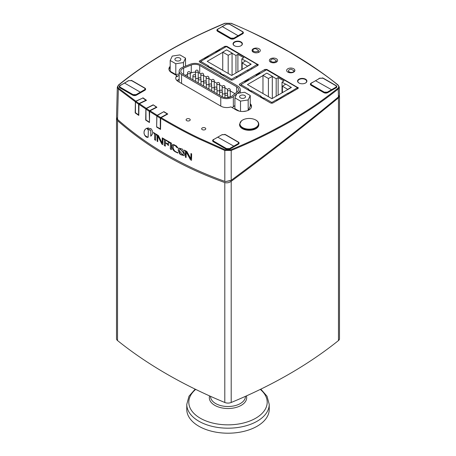<?xml version="1.0" encoding="UTF-8"?>
<svg xmlns="http://www.w3.org/2000/svg" width="456" height="456" viewBox="0 0 456 456"><rect width="100%" height="100%" fill="white"/><g stroke="black" fill="none" stroke-linecap="round" stroke-linejoin="round"><path stroke-width="0.68" d="M195.191 389.156L188.995 396.207L186.772 404.387L186.772 409.397A41.228 23.803 0 0 0 228 433.2A41.228 23.803 0 0 0 269.228 409.397L269.228 404.387L267.005 396.207L260.809 389.156M175.765 60.534A2.964 1.71 180 0 1 174.899 59.326A2.964 1.71 180 0 1 177.863 57.616A2.964 1.71 180 0 1 180.821 59.326A2.964 1.71 180 0 1 178.991 60.904A2.964 1.71 180 0 1 175.765 60.534M175.799 63.749L170.196 60.505L172.254 56.082L179.92 54.902L185.524 58.146L183.466 62.569L175.799 63.749L175.799 74.522L170.196 71.278L170.196 60.505M185.524 66.16L185.524 58.146M183.466 66.992L183.466 62.569M179.145 74.003L175.799 74.522M305.44 83.055A4.395 2.536 -0 0 0 306.637 81.316A4.395 2.536 -0 0 0 302.237 78.78A4.395 2.536 -0 0 0 297.842 81.316A4.395 2.536 -0 0 0 299.033 83.055M276.216 60.528A2.747 1.585 180 0 1 273.452 62.096A2.747 1.585 180 0 1 270.716 60.511A2.747 1.585 180 0 1 273.44 58.921L276.216 60.528L276.216 62.227M272.3 98.479L272.3 76.488L276.188 78.728L278.131 77.611L278.131 95.11M276.188 78.728L276.188 96.233M278.131 77.611L283.963 80.974L282.019 82.097L282.019 92.87M287.85 89.501L282.406 86.138L285.906 84.115L291.344 87.484L271.913 98.701L247.426 84.565L262.969 75.588L262.969 93.543M272.3 76.488L268.413 78.506L268.413 96.683M268.413 78.506L262.969 75.365L266.857 73.12L272.3 76.26M282.406 86.138L282.406 92.642M282.019 82.097L285.707 84.229M247.825 89.843A0.826 0.479 -60 0 1 248.269 89.353L248.685 89.108L240.916 84.622L266.566 69.808L297.466 87.649L291.441 91.354A0.826 0.479 60 0 1 291.943 91.975M250.737 91.525A0.826 0.479 -60 0 1 251.182 91.035L251.604 90.79L251.604 91.24L251.017 91.69M260.262 97.025A0.826 0.479 -60 0 1 260.707 96.535L261.123 96.29L251.604 90.79M263.175 98.707A0.826 0.479 -60 0 1 263.619 98.217L264.041 97.972L264.041 98.422L263.454 98.866M276.866 100.679L276.478 99.767L271.816 102.463L264.041 97.972M276.478 99.767L276.672 99.881A0.826 0.479 60 0 1 277.174 100.502M288.141 94.17L287.747 93.258L280.172 97.863A0.826 0.479 60 0 1 280.674 98.479M287.747 93.258L287.947 93.372A0.826 0.479 60 0 1 288.448 93.993M291.344 87.256L287.85 89.279M245.385 81.818A0.826 0.479 -120 0 0 244.969 81.778A0.826 0.479 -120 0 0 244.804 82.109L244.786 82.388M248.879 79.794A0.826 0.479 -120 0 0 248.469 79.754L244.969 81.778M256.654 75.308A0.826 0.479 -120 0 0 256.243 75.269A0.826 0.479 -120 0 0 256.072 75.605L256.055 75.878M260.154 73.291A0.826 0.479 -120 0 0 259.743 73.245L256.243 75.269M297.466 87.649L297.466 88.783M271.816 102.463L271.816 103.312M240.916 84.622L240.916 85.853M236.806 93.793L233.352 96.638A8.248 4.759 180 0 1 220.767 97.265L181.551 74.579A8.248 4.759 180 0 1 179.145 71.216A8.248 4.759 180 0 1 182.668 67.311L190.329 64.222A8.248 4.759 180 0 1 200.891 64.763L237.81 86.121A8.248 4.759 180 0 1 240.221 89.484A8.248 4.759 180 0 1 238.722 92.22L237.291 93.394M232.001 96.091A6.595 3.808 180 0 1 221.935 96.592L182.719 73.906A6.595 3.808 180 0 1 180.793 71.216A6.595 3.808 180 0 1 183.608 68.092L191.275 65.003A6.595 3.808 180 0 1 199.722 65.436L236.641 86.794A6.595 3.808 180 0 1 238.568 89.484A6.595 3.808 180 0 1 237.371 91.673L232.001 96.091M234.948 93.668L230.269 90.961M227.641 89.439L224.928 87.871M222.3 86.349L219.592 84.782M216.965 83.266L214.252 81.692M211.624 80.176L208.911 78.603M206.289 77.087L203.575 75.519M200.948 73.997L199.722 73.285A6.595 3.808 -0 0 0 198.235 72.641M195.487 72.179A6.595 3.808 -0 0 0 191.275 72.857L190.3 73.245M187.553 74.356L185.165 75.32M227.521 93.919L227.521 90.003A1.374 0.792 -0 0 0 228.895 90.795A1.374 0.792 -0 0 0 230.269 90.003L230.269 96.29A1.374 0.792 180 0 1 229.231 97.054A1.374 0.792 180 0 1 227.686 96.666M216.845 87.746L216.845 83.824A1.374 0.792 -0 0 0 218.219 84.622A1.374 0.792 -0 0 0 219.592 83.824L219.592 90.111A1.374 0.792 180 0 1 218.555 90.881A1.374 0.792 180 0 1 217.01 90.487M206.163 81.567L206.163 77.651A1.374 0.792 -0 0 0 207.537 78.443A1.374 0.792 -0 0 0 208.911 77.651L208.911 83.932A1.374 0.792 180 0 1 207.873 84.702A1.374 0.792 180 0 1 206.329 84.309M200.828 78.478L200.828 74.562A1.374 0.792 -0 0 0 202.202 75.354A1.374 0.792 -0 0 0 203.575 74.562L203.575 80.843A1.374 0.792 180 0 1 202.538 81.613A1.374 0.792 180 0 1 200.993 81.219M211.504 84.639L211.504 80.735A1.374 0.792 -0 0 0 212.878 81.533A1.374 0.792 -0 0 0 214.252 80.735L214.252 87.022A1.374 0.792 180 0 1 213.22 87.791A1.374 0.792 180 0 1 211.675 87.404M222.18 90.818L222.18 86.914A1.374 0.792 -0 0 0 223.554 87.706A1.374 0.792 -0 0 0 224.928 86.914L224.928 93.201A1.374 0.792 180 0 1 223.896 93.964A1.374 0.792 180 0 1 222.351 93.583M195.487 75.405L195.487 71.472A1.374 0.792 -0 0 0 196.861 72.265A1.374 0.792 -0 0 0 198.235 71.472L198.235 77.754A1.374 0.792 180 0 1 197.191 78.523A1.374 0.792 180 0 1 195.647 78.124M232.07 75.251L232.07 53.261L235.957 55.507L237.901 54.384L237.901 71.888M235.957 55.507L235.957 73.006M237.901 54.384L243.732 57.747L241.788 58.87L241.788 69.643M247.619 66.274L242.176 62.911L245.676 60.893L251.119 64.256L231.682 75.479L207.195 61.338L222.745 52.36L222.745 70.315M232.07 53.261L228.182 55.279L228.182 73.456M228.182 55.279L222.745 52.138L226.632 49.892L232.07 53.038M242.176 62.911L242.176 69.42M241.788 58.87L245.482 61.001M207.594 66.616A0.826 0.479 -60 0 1 208.039 66.126L208.46 65.881L200.686 61.395L226.336 46.586L257.241 64.427L251.216 68.126A0.826 0.479 60 0 1 251.775 68.936M210.512 68.303A0.826 0.479 -60 0 1 210.951 67.807L211.373 67.568L211.373 68.012L210.786 68.463M220.031 73.798A0.826 0.479 -60 0 1 220.476 73.308L220.898 73.063L211.373 67.568M222.95 75.485A0.826 0.479 -60 0 1 223.389 74.989L223.81 74.75L223.81 75.194L223.223 75.645M236.653 77.668L236.248 76.545L231.585 79.236L223.81 74.75M236.248 76.545L236.442 76.654A0.826 0.479 60 0 1 237.006 77.463M247.921 71.159L247.522 70.036L239.941 74.636A0.826 0.479 60 0 1 240.5 75.445M247.522 70.036L247.716 70.144A0.826 0.479 60 0 1 248.275 70.959M251.119 64.034L247.619 66.052M205.154 58.59A0.826 0.479 -120 0 0 204.744 58.55A0.826 0.479 -120 0 0 204.573 58.887L204.556 59.16M208.654 56.572A0.826 0.479 -120 0 0 208.244 56.533L204.744 58.55M216.429 52.081A0.826 0.479 -120 0 0 216.013 52.041A0.826 0.479 -120 0 0 215.848 52.377L215.83 52.651M219.923 50.063A0.826 0.479 -120 0 0 219.513 50.023L216.013 52.041M257.241 64.427L257.241 65.784M231.585 79.236L231.585 80.199M200.686 61.395L200.686 62.632M258.381 50.228A2.747 1.585 180 0 1 255.622 51.802A2.747 1.585 180 0 1 252.886 50.217A2.747 1.585 180 0 1 255.605 48.627L258.381 50.228L258.381 52.474M294.046 70.822A2.747 1.585 180 0 1 291.287 72.39A2.747 1.585 180 0 1 288.551 70.805A2.747 1.585 180 0 1 291.27 69.221L294.046 70.822L294.046 71.877M253.262 48.781A4.121 2.383 -0 0 0 252.054 50.462A4.121 2.383 -0 0 0 256.181 52.839A4.121 2.383 -0 0 0 260.302 50.462A4.121 2.383 -0 0 0 257.76 48.262A4.121 2.383 -0 0 0 253.262 48.781M270.562 58.761A4.121 2.383 -0 0 0 269.353 60.448A4.121 2.383 -0 0 0 273.475 62.825A4.121 2.383 -0 0 0 277.596 60.448A4.121 2.383 -0 0 0 275.053 58.248A4.121 2.383 -0 0 0 270.562 58.761M287.856 68.748A4.121 2.383 -0 0 0 286.647 70.435A4.121 2.383 -0 0 0 290.774 72.812A4.121 2.383 -0 0 0 294.895 70.435A4.121 2.383 -0 0 0 292.347 68.235A4.121 2.383 -0 0 0 287.856 68.748M239.662 84.012L264.925 69.426L266.868 69.426L298.366 87.922L297.962 88.498L272.699 103.084L270.756 103.084L239.662 85.129L239.257 84.554L239.662 84.012L239.628 85.112M199.625 60.899L224.893 46.312L226.831 46.312L258.33 64.809L257.931 65.385L232.663 79.971L230.719 79.971L199.625 62.016L199.226 61.44L199.625 60.899L199.591 61.999M170.196 66.325A8.932 5.159 -0 0 0 168.925 68.976A8.932 5.159 -0 0 0 171.541 72.624L176.877 75.702A8.248 4.759 -0 0 0 175.737 78.061A8.248 4.759 -0 0 0 178.153 81.487L220.909 106.168A8.248 4.759 -0 0 0 230.924 106.903L236.259 109.981A8.932 5.159 -0 0 0 245.995 111.104A8.932 5.159 -0 0 0 251.507 106.339A8.932 5.159 -0 0 0 250.241 103.689M251.455 106.898A8.932 5.159 -0 0 0 250.241 104.812M232.075 107.57A8.271 4.777 -0 0 0 233.512 106.664L234.908 105.507M239.172 111.104L234.908 108.642L234.908 97.869L236.972 93.446L244.638 92.266L250.241 95.509L248.178 99.932L240.511 101.112L234.908 97.869M250.241 95.509L250.241 106.276L248.389 110.255M246.571 110.95L243.088 111.486M170.196 67.448A8.932 5.159 -0 0 0 168.982 69.534M179.145 75.371A8.271 4.777 -0 0 0 176.86 76.813L176.877 75.702M240.643 92.881A8.248 4.759 -0 0 0 240.568 92.836L240.221 92.636M202.247 127.936A2.063 1.191 -0 0 0 201.649 128.78A2.063 1.191 -0 0 0 203.707 129.966A2.063 1.191 -0 0 0 205.77 128.78A2.063 1.191 -0 0 0 204.499 127.68A2.063 1.191 -0 0 0 202.247 127.936M186.703 118.959A2.063 1.191 -0 0 0 186.099 119.803A2.063 1.191 -0 0 0 188.163 120.994A2.063 1.191 -0 0 0 190.22 119.803A2.063 1.191 -0 0 0 188.949 118.702A2.063 1.191 -0 0 0 186.703 118.959M150.799 128.552L150.377 129.065M148.365 127.931L150.332 129.099L150.731 128.512C153.307 131.191 153.319 133.75 150.754 136.196L150.833 130.826A469.879 271.286 180 0 1 146.878 128.267L148.365 127.931M150.833 130.826L150.85 136.116M146.992 128.221A469.743 271.206 -0 0 0 150.93 130.769M146.735 128.324C143.971 129.265 141.787 135.654 148.246 137.142M148.149 137.199C145.156 138.504 141.434 130.792 146.638 128.381C147.989 129.276 148.536 130.536 148.291 132.16L148.149 137.199M185.427 157.189L185.506 151.894L184.23 150.092A469.908 271.297 -0 0 0 186.817 151.438A1090.518 888.197 67 0 0 190.876 158.745L190.95 153.535L191.634 153.877L191.537 160.301L190.54 159.799A1097.13 893.418 -112.8 0 1 186.185 151.905L186.099 157.537L185.427 157.189L186.099 157.434M186.185 151.905L186.282 151.848A1096.805 893.156 67.2 0 0 190.636 159.742L191.543 160.198M190.876 158.745L191.047 153.586M184.224 150.258L185.603 151.837L185.524 157.132M183.574 152.994L180.017 148.719L179.396 150.782L182.947 155.057L183.671 152.937L182.998 155.029M180.063 148.69L183.671 152.937M176.193 151.951L177.88 152.629L177.874 153.028L175.497 151.899C173.365 150.731 172.174 148.918 171.912 146.456L172.311 144.922L173.679 144.552L176.5 145.994L177.948 148.069A470.21 271.474 180 0 1 176.706 147.391L175.207 145.589L174.312 145.276L173.514 145.567L173.137 146.889C173.263 149.363 174.283 151.05 176.193 151.951M173.776 145.361L175.303 145.532L176.808 147.339A470.073 271.394 -0 0 0 177.931 147.949M172.659 144.637L172.009 146.399C172.163 148.719 173.354 150.531 175.594 151.842L177.971 152.977M170.333 149.021L170.413 143.6L169.187 141.896A470.204 271.468 -0 0 0 171.513 143.207L171.416 149.631A470.353 271.554 180 0 1 170.333 149.021L170.43 148.964A470.216 271.48 -0 0 0 171.416 149.522M169.187 142.055L170.51 143.543L170.43 148.964M164.274 145.532L164.354 140.112L163.14 138.385A470.147 271.44 -0 0 0 168.925 141.742L168.971 142.945L167.466 141.28A470.119 271.423 180 0 1 166.178 140.539L165.42 140.733L165.391 142.614A470.193 271.462 -0 0 0 166.947 143.515L168.452 143.583L168.424 145.555L166.942 143.891A470.204 271.468 180 0 1 165.385 142.984L165.34 146.154A470.313 271.531 180 0 1 164.274 145.532L164.371 145.475A470.176 271.451 -0 0 0 165.34 146.04M165.385 142.984L165.482 142.927A470.068 271.388 -0 0 0 167.038 143.834L168.424 145.447M168.059 143.754L168.167 143.418M168.235 143.458L168.047 143.76M165.574 140.283L165.42 140.733M165.517 140.676L166.275 140.482A469.982 271.343 0 0 0 167.563 141.229L168.965 142.831M163.14 138.544L164.451 140.055L164.371 145.475M157.115 141.24L157.195 135.939L156.043 134.098A470.187 271.462 -0 0 0 158.426 135.557A1101.662 897.066 67.3 0 0 162.154 143.093L162.233 137.849L162.866 138.219L162.769 144.643L161.846 144.096A1093.67 890.762 -113 0 1 157.822 135.985L157.736 141.616L157.115 141.24L157.736 141.502M157.822 135.985L157.918 135.928A1093.345 890.5 67 0 0 161.943 144.039L162.769 144.529M162.154 143.093L162.33 137.9M156.037 134.258L157.291 135.888L157.212 141.183M154.607 139.69L154.687 134.355L153.524 132.531A470.09 271.405 -0 0 0 155.735 133.904L155.638 140.328A470.256 271.497 180 0 1 154.607 139.69L154.704 139.633A470.119 271.423 -0 0 0 155.644 140.214M153.524 132.69L154.784 134.298L154.704 139.633M178.94 148.046L178.245 150.052L180.781 154.709L184.133 155.661M178.148 150.109L178.894 148.075L182.525 149.18L184.817 154.139L184.087 155.695L179.727 154.008L178.148 150.109M161.11 117.665L167.774 114.017L163.875 111.646L157.291 115.471A0.547 0.325 121.3 0 0 156.892 116.143L156.642 127.053A470.056 271.383 -0 0 0 160.54 129.424L160.711 118.326A0.547 0.325 -58.7 0 1 161.11 117.665C175.725 126.278 188.596 133.186 199.722 138.396L225.133 149.75L230.89 149.762C245.482 143.708 254.551 139.599 269.314 132.149C281.665 125.696 290.86 120.589 296.89 116.816C307.629 110.141 317.507 104.338 337.793 88.367C339.025 87.256 339.025 86.144 337.793 85.038C328.742 77.121 312.662 66.16 289.566 52.155C264.497 38.258 244.94 28.642 230.884 23.313L225.116 23.313C197.961 34.793 187.638 40.618 176.734 46.438C170.726 49.653 162.929 54.253 153.341 60.243C140.613 68.383 129.732 76.118 118.777 85.033A0.547 0.365 -129.1 0 0 118.429 85.055L117.312 87.09L118.349 88.983L135.375 101.802A0.547 0.348 125 0 1 135.797 101.164L142.899 98.017M118.777 85.033C117.557 86.144 117.562 87.25 118.794 88.356A0.547 0.365 128.7 0 0 118.349 88.983L117.545 119.444C147.465 145.812 183.221 166.457 224.814 181.38L225.532 181.579L231.203 180.308C272.534 149.688 308.284 121.894 338.449 96.94L339.481 94.996L339.27 87.045M160.711 118.326C175.343 126.945 188.231 133.864 199.369 139.08L224.814 150.451L231.209 150.463L231.203 180.308M225.133 149.75L224.814 150.451L224.814 181.38M225.532 181.579L230.73 180.61M230.89 149.762L231.209 150.463C245.818 144.398 254.898 140.283 269.678 132.827C282.047 126.369 291.253 121.25 297.289 117.477C308.039 110.791 317.929 104.983 338.238 88.994L338.449 96.94M229.442 24.088A2.747 1.585 180 0 1 229.944 24.316L242.575 31.612A2.747 1.585 180 0 1 243.379 32.735A2.747 1.585 180 0 1 242.575 33.858L234.219 38.68A2.747 1.585 180 0 1 230.331 38.68L217.7 31.384A2.747 1.585 180 0 1 216.896 30.267A2.747 1.585 180 0 1 217.7 29.144L217.7 29.19M226.301 24.191A2.747 1.585 180 0 0 226.056 24.316L225.492 24.641M218.749 28.534L217.7 29.144M322.312 77.896A2.747 1.585 180 0 1 323.424 78.289L336.055 85.58A2.747 1.585 180 0 1 336.859 86.703A2.747 1.585 180 0 1 336.055 87.826L327.699 92.648A2.747 1.585 180 0 1 323.811 92.648L311.18 85.357A2.747 1.585 180 0 1 310.371 84.235A2.747 1.585 180 0 1 311.18 83.112L311.18 83.157M318.579 78.837L319.536 78.289A2.747 1.585 180 0 1 319.878 78.118M224.631 134.349A2.747 1.585 180 0 1 225.669 134.725L225.669 134.822M213.932 139.257L213.425 139.547A2.747 1.585 180 0 0 212.621 140.67A2.747 1.585 180 0 0 213.425 141.793L226.056 149.083A2.747 1.585 180 0 0 229.944 149.083L238.3 144.261A2.747 1.585 180 0 0 239.104 143.138A2.747 1.585 180 0 0 238.3 142.016L225.669 134.725M131.089 80.364A2.747 1.585 180 0 1 132.189 80.758L144.82 88.048A2.747 1.585 180 0 1 145.629 89.171A2.747 1.585 180 0 1 144.82 90.294L136.464 95.116A2.747 1.585 180 0 1 132.576 95.116L119.945 87.826A2.747 1.585 180 0 1 119.141 86.703A2.747 1.585 180 0 1 119.945 85.58L119.945 85.62M128.598 80.609A2.747 1.585 180 0 0 128.301 80.758L127.56 81.185M121.091 84.919L119.945 85.58M145.96 119.945L145.698 120.076A469.663 271.155 -0 0 0 149.454 122.527L149.631 111.429A0.547 0.336 -56.9 0 1 150.041 110.779L156.921 107.263L153.17 104.817L156.436 107.177L149.648 110.648A0.547 0.336 123.1 0 0 149.232 111.31L149.46 122.111M135.46 112.763L135.193 112.894A469.23 270.904 -0 0 0 138.795 115.414L138.977 104.327A0.547 0.348 -55 0 1 139.399 103.683L146.496 100.303L142.899 97.784M153.17 104.817L146.29 108.334A0.547 0.336 123.1 0 0 145.874 108.984A469.087 270.824 0 0 1 138.977 104.327M156.642 127.053L156.813 115.955A469.657 271.155 0 0 1 149.631 111.429M145.698 120.076L145.874 108.984M135.193 112.894L135.375 101.802M163.875 111.646L157.212 115.294A0.547 0.325 121.3 0 0 156.813 115.955M241.019 41.935A4.674 2.696 -0 0 0 235.929 41.348A4.674 2.696 -0 0 0 233.044 43.839A4.674 2.696 -0 0 0 237.718 46.541A4.674 2.696 -0 0 0 242.387 43.839A4.674 2.696 -0 0 0 241.019 41.935M242.29 44.403A4.674 2.696 -0 0 0 242.113 44.05A4.395 2.536 -0 0 0 237.718 41.524A4.395 2.536 -0 0 0 233.318 44.067A4.674 2.696 -0 0 0 233.147 44.403M305.543 79.184A4.674 2.696 -0 0 0 300.453 78.597A4.674 2.696 -0 0 0 297.568 81.094A4.674 2.696 -0 0 0 302.237 83.79A4.674 2.696 -0 0 0 306.911 81.094A4.674 2.696 -0 0 0 305.543 79.184M297.842 82.006L297.842 81.316A4.674 2.696 -0 0 0 297.665 81.652M306.808 81.652A4.674 2.696 -0 0 0 306.637 81.305L306.637 82.006M312.542 82.325L311.18 83.112M117.312 87.079L116.525 117.163L117.545 119.444M146.148 100.474L142.876 98.006L135.877 101.335A0.547 0.348 125 0 0 135.455 101.99L135.455 112.757L138.801 115.003M153.159 105.04L146.365 108.511A0.547 0.336 123.1 0 0 145.954 109.172L145.954 119.939L149.232 122.083M156.892 126.91L160.546 129.008M163.869 111.868L167.272 113.943L160.694 117.545A0.547 0.325 121.3 0 0 160.295 118.212L160.295 128.985M240.922 45.805A4.395 2.536 -0 0 0 242.113 44.067L242.113 44.751M233.318 44.751L233.318 44.067A4.395 2.536 -0 0 0 234.515 45.805M240.477 97.897A2.964 1.71 180 0 1 239.611 96.689A2.964 1.71 180 0 1 242.575 94.979A2.964 1.71 180 0 1 245.539 96.689A2.964 1.71 180 0 1 243.709 98.268A2.964 1.71 180 0 1 240.477 97.897M240.511 111.355L240.511 101.112M248.178 110.352L248.178 99.932M339.435 95.464L338.466 97.846C307.754 123.217 272.004 151.039 231.203 181.306C229.123 182.77 226.991 183.192 224.797 182.565C203.45 174.859 184.11 165.978 166.782 155.918C149.374 145.92 132.958 134.161 117.534 120.64L116.565 117.733M116.502 118.36L116.502 338.711A5.495 3.175 180 0 0 117.534 340.558A467.229 269.752 180 0 0 224.797 402.488A5.495 3.175 -0 0 0 231.203 402.488A467.229 269.752 -0 0 0 338.466 340.558A5.495 3.175 -0 0 0 339.498 338.711L339.498 95.965M119.375 86.503L120.088 87.666L132.838 95.025L136.327 95.019L140.556 92.579L140.323 92.175L124.465 83.02L128.695 80.661L131.71 80.683L144.466 88.048C145.287 88.624 145.293 89.199 144.478 89.775L136.093 94.62L133.072 94.626L120.321 87.261C119.495 86.68 119.489 86.099 120.304 85.506L128.461 80.792M144.712 90.356L140.556 92.756M124.231 83.152L120.07 85.637M217.17 30.039L217.882 31.202L230.639 38.56L234.122 38.555L238.351 36.115L238.117 35.71L222.26 26.556L226.489 24.197L229.505 24.219L242.261 31.584C243.082 32.159 243.088 32.735 242.273 33.311L233.888 38.156L230.867 38.161L218.116 30.797C217.29 30.216 217.284 29.634 218.099 29.041L226.256 24.328M222.699 34.274L217.882 31.481L218.116 30.797M242.506 33.898L238.351 36.298M222.026 26.687L217.865 29.173M217.694 137.119L233.785 146.137L229.556 148.582L226.541 148.588L213.784 141.223C212.963 140.642 212.958 140.06 213.773 139.468L222.157 134.623L225.178 134.645L237.929 142.01C238.756 142.585 238.762 143.161 237.946 143.737L233.785 146.137L234.019 146.541L238.18 144.142L238.881 143.076M234.019 146.729L229.79 149.169M213.539 139.599L222.157 134.623M315.466 80.689L331.558 89.707L327.328 92.152L324.307 92.158L311.556 84.793C310.73 84.217 310.73 83.63 311.539 83.038L319.93 78.193L322.945 78.215L335.702 85.58C336.522 86.155 336.528 86.737 335.713 87.307L331.558 89.707L331.791 90.111L335.947 87.712L336.653 86.646M331.791 90.288L327.562 92.722M311.311 83.169L319.93 78.193M255.725 120.025A9.257 5.341 180 0 1 251.581 128.968A9.257 5.341 180 0 1 240.244 122.425A9.257 5.341 180 0 1 255.725 120.025M258.803 124.226L258.803 124.739A9.622 5.552 180 0 1 249.181 130.291A9.622 5.552 180 0 1 239.565 124.739L239.565 124.226A9.622 5.552 -0 0 0 249.181 129.783A9.622 5.552 -0 0 0 258.803 124.226C258.769 122.59 257.788 121.193 255.873 120.048C252.128 118.167 248.127 117.944 243.863 119.392L241.543 120.686L239.565 124.226M209.595 395.916A18.673 10.784 0 0 0 228 408.513A18.673 10.784 0 0 0 246.405 395.916M245.453 396.344L245.453 396.429A17.453 10.078 180 0 1 228 406.507A17.453 10.078 180 0 1 210.547 396.429L210.547 396.344M195.704 389.401A39.188 22.623 0 0 0 202.031 419.167A39.188 22.623 0 0 0 253.969 419.167A39.188 22.623 0 0 0 260.296 389.401M186.772 404.387A41.228 23.803 0 0 0 228 428.19A41.228 23.803 0 0 0 269.228 404.387M248.269 89.353L251.182 91.035M260.707 96.535L263.619 98.217M276.672 99.881L280.172 97.863M287.947 93.372L291.441 91.354M233.352 106.789L233.352 96.638M220.767 106.088L220.767 97.265M238.722 93.178L238.722 92.22M181.551 83.448L181.551 74.579M183.608 68.092L183.608 74.419M191.275 65.003L191.275 72.857M199.722 65.436L199.722 73.285M236.641 86.794L236.641 92.272M224.939 94.574A1.374 0.792 -0 0 0 226.313 95.367A1.374 0.792 -0 0 0 227.686 94.574A1.374 1.374 0 0 0 225.623 93.383A1.374 1.374 0 0 0 224.939 94.574L224.939 97.59M219.604 91.485A1.374 0.792 -0 0 0 220.978 92.277A1.374 0.792 -0 0 0 222.351 91.485A1.374 1.374 0 0 0 220.294 90.294A1.374 1.374 0 0 0 219.604 91.485L219.604 95.247M214.257 88.396A1.374 0.792 -0 0 0 215.631 89.188A1.374 0.792 -0 0 0 217.01 88.396A1.374 1.374 0 0 0 214.947 87.204A1.374 1.374 0 0 0 214.257 88.396L214.257 92.152M208.928 85.306A1.374 0.792 -0 0 0 210.301 86.099A1.374 0.792 -0 0 0 211.675 85.306A1.374 1.374 0 0 0 209.612 84.115A1.374 1.374 0 0 0 208.928 85.306L208.928 89.068M203.581 82.217A1.374 0.792 -0 0 0 204.955 83.015A1.374 0.792 -0 0 0 206.329 82.217A1.374 1.374 0 0 0 204.271 81.031A1.374 1.374 0 0 0 203.581 82.217L203.581 85.973M198.24 79.133A1.374 0.792 -0 0 0 199.62 79.925A1.374 0.792 -0 0 0 200.993 79.133A1.374 1.374 0 0 0 198.93 77.942A1.374 1.374 0 0 0 198.24 79.133L198.24 82.884M192.899 76.044A1.374 0.792 -0 0 0 194.273 76.836A1.374 0.792 -0 0 0 195.647 76.044A1.374 1.374 0 0 0 193.583 74.852A1.374 1.374 0 0 0 192.899 76.044L192.899 79.794M187.553 72.96A1.374 0.792 -0 0 0 188.926 73.752A1.374 0.792 -0 0 0 190.3 72.96A1.374 1.374 0 0 0 188.242 71.769A1.374 1.374 0 0 0 187.553 72.96L187.553 76.705M208.039 66.126L210.951 67.807M220.476 73.308L223.389 74.989M236.442 76.654L239.941 74.636M247.716 70.144L251.216 68.126M264.925 69.426L264.925 70.76M266.868 69.426L266.868 69.985M297.962 87.375L297.996 88.475M224.893 46.312L224.893 47.418M226.831 46.312L226.831 46.871M257.931 64.262L257.959 65.362M179.145 79.355A8.356 4.822 -0 0 0 176.991 80.644M337.793 88.367A0.547 0.365 51.2 0 1 338.238 88.994L339.27 87.102L338.135 85.055A0.547 0.365 -51.2 0 1 338.141 85.061M225.116 23.313L224.905 23.256C183.517 40.459 148.029 61.058 118.429 85.055M230.884 23.313L224.911 23.256M337.793 85.038A0.547 0.365 -51.2 0 1 338.135 85.055C308.267 61.093 272.585 40.493 231.095 23.256M139.399 103.683A468.563 270.522 -0 0 0 146.29 108.334M118.794 88.356L135.797 101.164M150.041 110.779A469.11 270.835 -0 0 0 157.212 115.294M135.455 101.99L138.601 104.19L138.601 114.963M146.023 100.212L139.029 103.54A0.547 0.348 125 0 0 138.601 104.19A0.547 0.319 180 0 0 138.977 104.304M139.245 103.791A0.547 0.285 64.5 0 0 139.029 103.54L135.877 101.335M145.954 109.172L149.232 111.31A0.547 0.319 180 0 0 149.631 111.418M149.876 110.899A0.547 0.296 62.9 0 0 149.648 110.648L146.365 108.511M156.892 116.143L160.295 118.212A0.547 0.319 180 0 0 160.711 118.309M160.94 117.802A0.547 0.308 61.3 0 0 160.694 117.545L157.291 115.471M338.466 340.558L338.466 97.846M231.203 402.488L231.203 181.306M224.797 402.488L224.797 182.565M117.534 340.558L117.534 120.64M120.088 87.905L120.321 87.261M133.072 94.626L132.838 95.253M136.327 95.196L136.093 94.62M144.478 89.775L144.712 90.18L145.418 89.114M128.695 80.661L131.875 80.672M120.304 85.506L119.364 86.657M217.159 30.945L217.159 30.181L218.099 29.041M230.867 38.161L230.639 38.834M234.122 38.737L233.888 38.156M242.273 33.311L242.506 33.715L243.213 32.65M226.489 24.197L229.67 24.208L242.421 31.567L243.213 33.277M213.556 141.867L226.307 149.215M237.946 143.737L238.18 144.33M226.541 148.588L226.307 148.992L229.79 148.981L229.556 148.582M212.844 140.465L213.556 141.628L213.784 141.223M212.832 141.28L212.832 140.608L213.773 139.468M221.924 134.754L225.178 134.645M225.406 134.782L238.095 141.993L238.887 143.76M311.323 85.443L324.079 92.785M335.713 87.307L335.947 87.888M324.307 92.158L324.079 92.562L327.562 92.557L327.328 92.152M310.61 84.035L311.323 85.198L311.556 84.793M310.599 84.867L310.599 84.178L311.539 83.038M319.696 78.324L322.945 78.215M323.179 78.352L335.861 85.563L336.653 86.714M270.716 62.215L270.716 60.511M240.221 92.944L240.221 89.484M227.686 97.658L227.686 94.574M222.351 96.814L222.351 91.485M217.01 93.742L217.01 88.396M211.675 90.659L211.675 85.306M206.329 87.563L206.329 82.217M200.993 84.474L200.993 79.133M195.647 81.385L195.647 76.044M190.3 78.289L190.3 72.96M230.269 90.003A1.374 1.374 0 0 0 228.205 88.812A1.374 1.374 0 0 0 227.521 90.003M224.928 86.914A1.374 1.374 0 0 0 222.87 85.722A1.374 1.374 0 0 0 222.18 86.914M219.592 83.824A1.374 1.374 0 0 0 217.529 82.639A1.374 1.374 0 0 0 216.845 83.824M214.252 80.735A1.374 1.374 0 0 0 212.188 79.549A1.374 1.374 0 0 0 211.504 80.735M208.911 77.651A1.374 1.374 0 0 0 206.853 76.46A1.374 1.374 0 0 0 206.163 77.651M203.575 74.562A1.374 1.374 0 0 0 201.512 73.37A1.374 1.374 0 0 0 200.828 74.562M198.235 71.472A1.374 1.374 0 0 0 196.177 70.281A1.374 1.374 0 0 0 195.487 71.472M179.145 82.057L179.145 71.216M252.886 51.893L252.886 50.217M288.551 72.436L288.551 70.805M179.145 79.555L177.076 80.723M119.364 87.324L119.364 86.646M145.418 89.775L144.626 88.031L131.875 80.666M336.659 87.301L336.659 86.72"/></g></svg>
